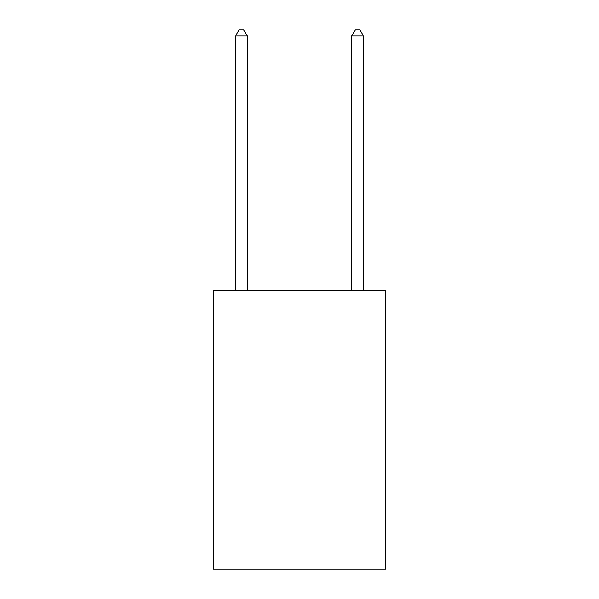 <?xml version="1.0" encoding="UTF-8"?>
<svg xmlns="http://www.w3.org/2000/svg" width="599" height="599" viewBox="0 0 599 599"><rect width="100%" height="100%" fill="white"/><g stroke="black" fill="none" stroke-linecap="round" stroke-linejoin="round"><path stroke-width="0.9" d="M385.479 290.208L385.479 569.05L213.521 569.05L213.521 290.208L385.479 290.208M363.398 290.208L363.398 35.992L351.785 35.992L351.785 290.208M351.785 35.992L355.267 29.95L359.917 29.95L363.398 35.992M247.215 290.208L247.215 35.992L235.602 35.992L235.602 290.208M235.602 35.992L239.083 29.95L243.733 29.95L247.215 35.992"/></g></svg>
